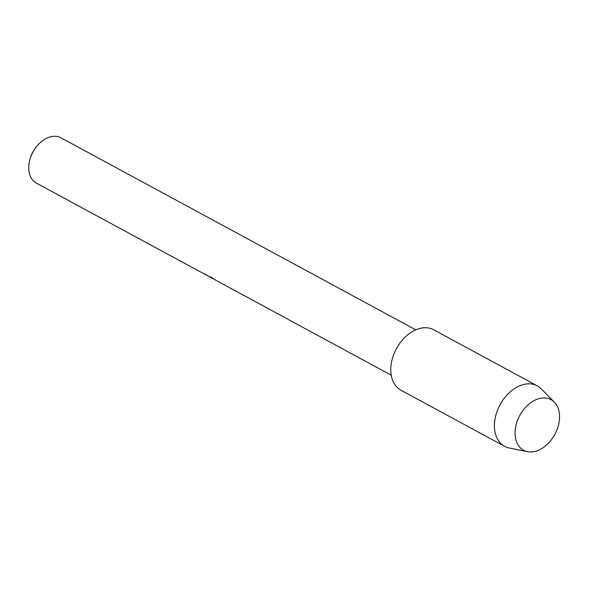 <?xml version="1.0" encoding="UTF-8"?>
<svg xmlns="http://www.w3.org/2000/svg" width="589" height="589" viewBox="0 0 589 589"><rect width="100%" height="100%" fill="white"/><g stroke="black" fill="none" stroke-linecap="round" stroke-linejoin="round"><path stroke-width="0.88" d="M524.711 450.791A28.78 19.923 118.4 0 0 555.633 432.863A28.78 19.923 118.4 0 0 549.92 399.099A28.78 19.923 118.4 0 0 518.99 417.027A28.78 19.923 118.4 0 0 524.711 450.791A28.78 19.923 118.4 0 0 527.553 451.675A28.78 19.923 118.4 0 0 554.831 434.424A28.78 19.923 118.4 0 0 554.352 402.154A28.78 19.923 118.4 0 0 549.92 399.099A28.78 19.923 118.4 0 0 518.99 417.027A28.78 19.923 118.4 0 0 524.711 450.791M434.94 330.532A34.368 23.788 118.4 0 0 432.385 329.148A34.368 23.788 118.4 0 0 395.455 350.551A34.368 23.788 118.4 0 0 402.28 390.868M212.769 278.494L210.774 276.874L215.846 280.261L391.229 375.186M415.768 329.847L60.939 137.804A25.776 17.839 118.4 0 0 59.96 137.325A25.776 17.839 118.4 0 0 37.1 145.903A25.776 17.839 118.4 0 0 30.142 158.75A25.776 17.839 118.4 0 0 36.4 183.135L206.253 275.026A25.776 17.839 -61.6 0 1 204.876 274.003L212.106 278.236M205.281 274.231A25.688 17.78 118.4 0 0 206.29 274.953L208.454 276.16M210.928 276.985L214.197 279.274M209.794 276.97L208.859 276.484M37.1 145.903L36.466 146.661A22.338 15.461 118.4 0 0 30.437 157.8L30.142 158.75M554.352 402.154L541.298 388.88A34.368 23.788 118.4 0 0 537.308 385.861A34.368 23.788 118.4 0 0 536.005 385.228A34.368 23.788 118.4 0 0 499.546 405.696A34.368 23.788 118.4 0 0 504.596 446.315A34.368 23.788 118.4 0 0 505.899 446.948A34.368 23.788 118.4 0 0 509.294 448.008L527.553 451.675M537.308 385.861L433.688 329.781A34.368 23.788 118.4 0 0 432.385 329.148A34.368 23.788 118.4 0 0 395.926 349.608A34.368 23.788 118.4 0 0 400.976 390.227L504.596 446.315"/></g></svg>
